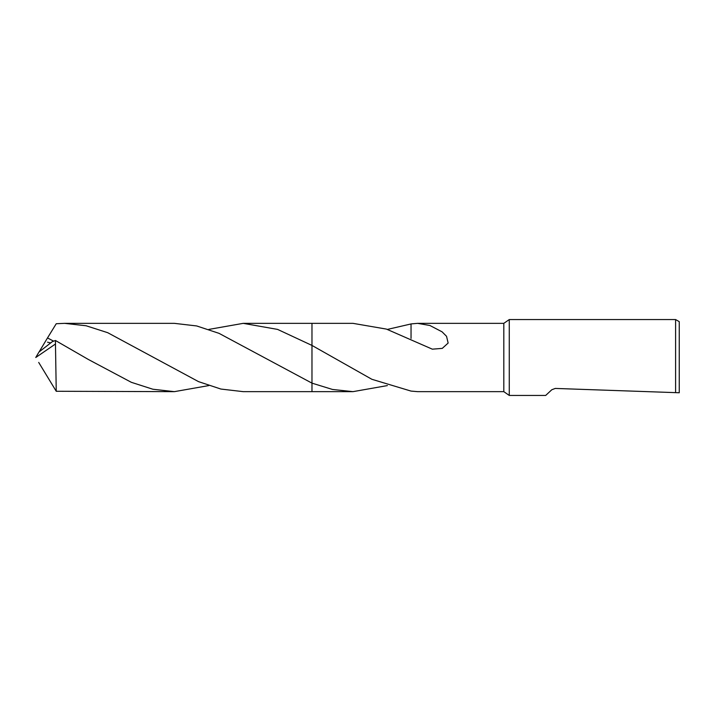 <?xml version="1.0" encoding="UTF-8"?>
<svg xmlns="http://www.w3.org/2000/svg" width="715" height="715" viewBox="0 0 715 715"><rect width="100%" height="100%" fill="white"/><g stroke="black" fill="none" stroke-linecap="round" stroke-linejoin="round"><path stroke-width="1.07" d="M675.604 392.633L555.287 388.433L551.81 389.738L545.688 395.44L509.268 395.44L503.807 391.65L503.807 323.35L509.268 319.56L675.604 319.56L679.25 321.661L679.25 392.767L675.604 392.633L675.604 319.56M509.268 395.44L509.268 319.56M387.405 385.582L352.987 391.65L311.972 391.65L311.972 323.35L352.987 323.35L386.431 329.097L432.334 349.17L442.281 348.375L448.144 343.048L446.535 336.3L442.102 331.849L429.93 325.495L417.596 323.35L411.045 323.913L411.045 338.445M311.972 391.65L311.972 383.142L219.04 333.351L196.697 325.951L174.38 323.35L64.618 323.35L86.166 325.772L107.697 332.69L198.547 381.64L220.899 389.049L243.216 391.65L311.972 391.65L311.972 383.142L332.475 389.452L352.987 391.65M208.807 329.418L243.216 323.35L277.581 329.401L311.972 345.425L311.972 323.35L311.972 345.425L371.863 379.29L411.045 391.087L417.658 391.65M503.807 391.65L417.596 391.65M417.658 323.35L503.807 323.35M387.405 329.418L411.045 323.949M208.807 385.582L174.38 391.65L152.858 389.228L131.346 382.319L88.41 359.502L55.466 340.501L52.481 341.538L38.976 352.039L35.75 357.5L55.466 344.004L55.466 340.501M55.466 344.004L56.244 391.275L174.38 391.65M53.67 341.18L47.494 337.945L56.244 323.725L64.618 323.35M39.155 351.834L47.494 337.945M38.825 362.621L56.244 391.275M39.155 363.166L38.699 362.425M50.613 342.896L47.503 342.181M243.216 323.35L311.972 323.35"/></g></svg>
